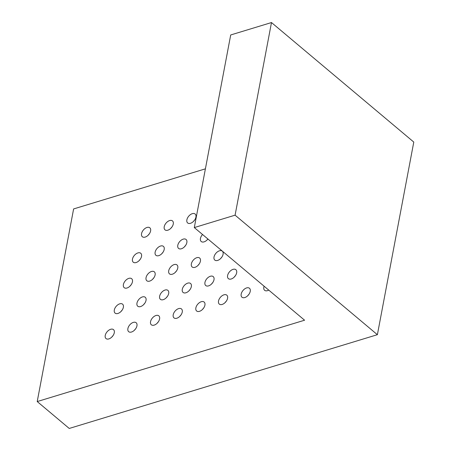 <?xml version="1.0" encoding="UTF-8"?>
<svg xmlns="http://www.w3.org/2000/svg" width="451" height="451" viewBox="0 0 451 451"><rect width="100%" height="100%" fill="white"/><g stroke="black" fill="none" stroke-linecap="round" stroke-linejoin="round"><path stroke-width="0.68" d="M377.386 334.693L413.781 142.071L271.485 22.55L235.089 215.172L377.386 334.693L69.234 428.45L37.219 401.559L73.614 208.937L205.402 168.837M235.089 215.172L194.302 227.58L230.703 34.958L271.485 22.55M194.302 227.58L304.583 320.21L37.219 401.559M190.491 223.301A5.835 3.529 -50 0 0 195.283 218.96A5.835 3.529 -50 0 0 195.153 214.022A5.835 3.529 -50 0 0 192.312 213.673A5.835 3.529 -50 0 0 187.515 218.008A5.835 3.529 -50 0 0 187.65 222.952A5.835 3.529 -50 0 0 190.491 223.301M199.483 311.342A5.835 3.529 -50 0 0 204.275 307.001A5.835 3.529 -50 0 0 204.145 302.057A5.835 3.529 -50 0 0 201.304 301.708A5.835 3.529 -50 0 0 196.506 306.049A5.835 3.529 -50 0 0 196.642 310.993A5.835 3.529 -50 0 0 199.483 311.342M176.826 318.231A5.835 3.529 -50 0 0 181.618 313.896A5.835 3.529 -50 0 0 181.488 308.952A5.835 3.529 -50 0 0 178.647 308.602A5.835 3.529 -50 0 0 173.849 312.938A5.835 3.529 -50 0 0 173.985 317.882A5.835 3.529 -50 0 0 176.826 318.231M131.506 332.021A5.835 3.529 -50 0 0 136.303 327.685A5.835 3.529 -50 0 0 136.168 322.741A5.835 3.529 -50 0 0 133.327 322.392A5.835 3.529 -50 0 0 128.535 326.727A5.835 3.529 -50 0 0 128.665 331.671A5.835 3.529 -50 0 0 131.506 332.021M231.222 278.989A5.835 3.529 -50 0 0 236.02 274.653A5.835 3.529 -50 0 0 235.884 269.709A5.835 3.529 -50 0 0 233.043 269.36A5.835 3.529 -50 0 0 228.245 273.695A5.835 3.529 -50 0 0 228.381 278.639A5.835 3.529 -50 0 0 231.222 278.989M127.013 288.003A5.835 3.529 -50 0 0 131.805 283.662A5.835 3.529 -50 0 0 131.675 278.718A5.835 3.529 -50 0 0 128.834 278.368A5.835 3.529 -50 0 0 124.036 282.709A5.835 3.529 -50 0 0 124.172 287.653A5.835 3.529 -50 0 0 127.013 288.003M264.111 286.216A5.835 3.529 -50 0 0 264.619 290.309A5.835 3.529 -50 0 0 267.46 290.658A5.835 3.529 -50 0 0 268.734 290.094M202.533 234.492A5.835 3.529 -50 0 0 201.225 241.516A5.835 3.529 -50 0 0 204.066 241.866A5.835 3.529 -50 0 0 207.917 239.019M172.327 274.214A5.835 3.529 -50 0 0 177.125 269.878A5.835 3.529 -50 0 0 176.989 264.934A5.835 3.529 -50 0 0 174.148 264.585A5.835 3.529 -50 0 0 169.356 268.92A5.835 3.529 -50 0 0 169.486 273.864A5.835 3.529 -50 0 0 172.327 274.214M217.647 260.424A5.835 3.529 -50 0 0 222.439 256.089A5.835 3.529 -50 0 0 222.304 251.145A5.835 3.529 -50 0 0 219.462 250.795A5.835 3.529 -50 0 0 214.67 255.131A5.835 3.529 -50 0 0 214.806 260.075A5.835 3.529 -50 0 0 217.647 260.424M167.834 230.196A5.835 3.529 -50 0 0 172.626 225.855A5.835 3.529 -50 0 0 172.496 220.911A5.835 3.529 -50 0 0 169.655 220.562A5.835 3.529 -50 0 0 164.857 224.902A5.835 3.529 -50 0 0 164.993 229.847A5.835 3.529 -50 0 0 167.834 230.196M222.14 304.448A5.835 3.529 -50 0 0 226.938 300.107A5.835 3.529 -50 0 0 226.802 295.163A5.835 3.529 -50 0 0 223.961 294.813A5.835 3.529 -50 0 0 219.163 299.154A5.835 3.529 -50 0 0 219.299 304.098A5.835 3.529 -50 0 0 222.14 304.448M149.67 281.108A5.835 3.529 -50 0 0 154.468 276.767A5.835 3.529 -50 0 0 154.332 271.829A5.835 3.529 -50 0 0 151.491 271.479A5.835 3.529 -50 0 0 146.693 275.815A5.835 3.529 -50 0 0 146.829 280.759A5.835 3.529 -50 0 0 149.67 281.108M140.588 306.567A5.835 3.529 -50 0 0 145.385 302.226A5.835 3.529 -50 0 0 145.25 297.282A5.835 3.529 -50 0 0 142.409 296.933A5.835 3.529 -50 0 0 137.611 301.274A5.835 3.529 -50 0 0 137.747 306.218A5.835 3.529 -50 0 0 140.588 306.567M244.797 297.553A5.835 3.529 -50 0 0 249.595 293.212A5.835 3.529 -50 0 0 249.459 288.268A5.835 3.529 -50 0 0 246.618 287.918A5.835 3.529 -50 0 0 241.826 292.259A5.835 3.529 -50 0 0 241.956 297.203A5.835 3.529 -50 0 0 244.797 297.553M136.095 262.544A5.835 3.529 -50 0 0 140.887 258.209A5.835 3.529 -50 0 0 140.757 253.265A5.835 3.529 -50 0 0 137.916 252.915A5.835 3.529 -50 0 0 133.118 257.25A5.835 3.529 -50 0 0 133.254 262.194A5.835 3.529 -50 0 0 136.095 262.544M163.245 299.673A5.835 3.529 -50 0 0 168.043 295.332A5.835 3.529 -50 0 0 167.907 290.388A5.835 3.529 -50 0 0 165.066 290.038A5.835 3.529 -50 0 0 160.274 294.379A5.835 3.529 -50 0 0 160.404 299.323A5.835 3.529 -50 0 0 163.245 299.673M117.931 313.456A5.835 3.529 -50 0 0 122.728 309.121A5.835 3.529 -50 0 0 122.593 304.177A5.835 3.529 -50 0 0 119.752 303.827A5.835 3.529 -50 0 0 114.954 308.163A5.835 3.529 -50 0 0 115.09 313.107A5.835 3.529 -50 0 0 117.931 313.456M185.908 292.778A5.835 3.529 -50 0 0 190.7 288.437A5.835 3.529 -50 0 0 190.564 283.493A5.835 3.529 -50 0 0 187.723 283.143A5.835 3.529 -50 0 0 182.931 287.484A5.835 3.529 -50 0 0 183.067 292.428A5.835 3.529 -50 0 0 185.908 292.778M108.849 338.915A5.835 3.529 -50 0 0 113.646 334.574A5.835 3.529 -50 0 0 113.511 329.636A5.835 3.529 -50 0 0 110.67 329.286A5.835 3.529 -50 0 0 105.872 333.622A5.835 3.529 -50 0 0 106.008 338.566A5.835 3.529 -50 0 0 108.849 338.915M181.409 248.76A5.835 3.529 -50 0 0 186.207 244.419A5.835 3.529 -50 0 0 186.071 239.475A5.835 3.529 -50 0 0 183.23 239.126A5.835 3.529 -50 0 0 178.433 243.467A5.835 3.529 -50 0 0 178.568 248.411A5.835 3.529 -50 0 0 181.409 248.76M145.177 237.091A5.835 3.529 -50 0 0 149.969 232.75A5.835 3.529 -50 0 0 149.833 227.806A5.835 3.529 -50 0 0 146.992 227.456A5.835 3.529 -50 0 0 142.2 231.797A5.835 3.529 -50 0 0 142.336 236.741A5.835 3.529 -50 0 0 145.177 237.091M158.752 255.649A5.835 3.529 -50 0 0 163.544 251.314A5.835 3.529 -50 0 0 163.414 246.37A5.835 3.529 -50 0 0 160.573 246.02A5.835 3.529 -50 0 0 155.775 250.356A5.835 3.529 -50 0 0 155.911 255.3A5.835 3.529 -50 0 0 158.752 255.649M154.169 325.126A5.835 3.529 -50 0 0 158.961 320.791A5.835 3.529 -50 0 0 158.825 315.847A5.835 3.529 -50 0 0 155.984 315.497A5.835 3.529 -50 0 0 151.192 319.832A5.835 3.529 -50 0 0 151.327 324.776A5.835 3.529 -50 0 0 154.169 325.126M208.565 285.883A5.835 3.529 -50 0 0 213.357 281.548A5.835 3.529 -50 0 0 213.227 276.604A5.835 3.529 -50 0 0 210.386 276.254A5.835 3.529 -50 0 0 205.588 280.59A5.835 3.529 -50 0 0 205.724 285.534A5.835 3.529 -50 0 0 208.565 285.883M194.984 267.319A5.835 3.529 -50 0 0 199.782 262.984A5.835 3.529 -50 0 0 199.646 258.04A5.835 3.529 -50 0 0 196.805 257.69A5.835 3.529 -50 0 0 192.013 262.025A5.835 3.529 -50 0 0 192.143 266.969A5.835 3.529 -50 0 0 194.984 267.319M197.989 265.43A5.835 3.529 130 0 1 199.145 264.06M211.564 283.995A5.835 3.529 130 0 1 212.72 282.619M157.168 323.237A5.835 3.529 130 0 1 158.324 321.867M161.751 253.766A5.835 3.529 130 0 1 162.907 252.391M148.176 235.202A5.835 3.529 130 0 1 149.332 233.827M184.408 246.872A5.835 3.529 130 0 1 185.564 245.496M111.848 337.027A5.835 3.529 130 0 1 113.004 335.651M188.907 290.889A5.835 3.529 130 0 1 190.063 289.514M120.93 311.573A5.835 3.529 130 0 1 122.086 310.198M166.25 297.784A5.835 3.529 130 0 1 167.4 296.408M139.094 260.655A5.835 3.529 130 0 1 140.25 259.286M247.802 295.664A5.835 3.529 130 0 1 248.952 294.289M143.587 304.679A5.835 3.529 130 0 1 144.743 303.303M152.669 279.22A5.835 3.529 130 0 1 153.825 277.844M225.139 302.559A5.835 3.529 130 0 1 226.295 301.183M170.833 228.307A5.835 3.529 130 0 1 171.989 226.932M220.646 258.541A5.835 3.529 130 0 1 221.802 257.166M175.332 272.325A5.835 3.529 130 0 1 176.482 270.955M207.071 239.977A5.835 3.529 130 0 1 207.866 238.974M130.012 286.114A5.835 3.529 130 0 1 131.168 284.739M234.221 277.1A5.835 3.529 130 0 1 235.377 275.73M134.511 330.132A5.835 3.529 130 0 1 135.661 328.762M179.825 316.348A5.835 3.529 130 0 1 180.981 314.973M202.482 309.454A5.835 3.529 130 0 1 203.638 308.078M193.49 221.413A5.835 3.529 130 0 1 194.646 220.037"/></g></svg>
